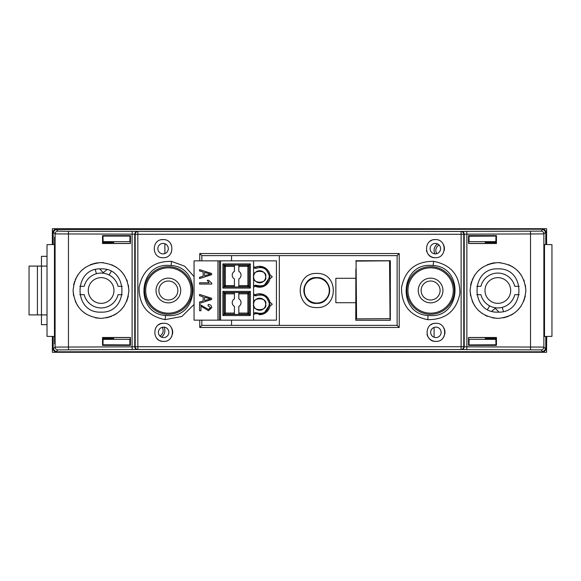 <?xml version="1.0" encoding="UTF-8"?>
<svg xmlns="http://www.w3.org/2000/svg" width="581" height="581" viewBox="0 0 581 581"><rect width="100%" height="100%" fill="white"/><g stroke="black" fill="none" stroke-linecap="round" stroke-linejoin="round"><path stroke-width="0.87" d="M47.017 266.091L29.05 266.091L29.05 314.909L41.462 314.909L41.462 324.67L47.017 324.67M47.017 314.909L41.462 314.909L41.462 256.33L47.017 256.33M37.416 266.091L37.416 314.909M439.105 245.022A5.926 5.926 0 0 0 436.854 253.665M430.601 278.154A12.346 12.346 0 0 0 418.255 290.5A12.346 12.346 0 0 0 430.601 302.846A12.346 12.346 0 0 0 442.94 290.5A12.346 12.346 0 0 0 430.601 278.154M168.367 278.154A12.346 12.346 0 0 0 156.028 290.5A12.346 12.346 0 0 0 168.367 302.846A12.346 12.346 0 0 0 180.713 290.5A12.346 12.346 0 0 0 168.367 278.154M489.645 305.889L487.553 309.448M503.429 311.431L502.209 307.378M491.737 311.205L495.237 308.308L498.97 312.106M159.862 335.978A5.926 5.926 0 0 0 162.114 327.335M96.446 273.702L95.255 269.649M99.656 268.916L103.244 272.692L106.897 269.693M111.182 271.429L109.105 274.995M519.196 294.683L514.766 294.683A17.437 17.437 0 0 1 480.915 294.683L476.761 294.683M122.206 294.683L118.052 294.683A17.437 17.437 0 0 1 84.201 294.683L79.771 294.683M497.844 303.355A12.855 12.855 0 0 1 484.99 290.5A12.855 12.855 0 0 1 497.844 277.645A12.855 12.855 0 0 1 510.692 290.5A12.855 12.855 0 0 1 497.844 303.355M101.123 303.355A12.855 12.855 0 0 1 88.276 290.5A12.855 12.855 0 0 1 101.123 277.645A12.855 12.855 0 0 1 113.978 290.5A12.855 12.855 0 0 1 101.123 303.355M437.551 243.911A7.669 7.669 0 0 0 434.951 253.868M476.761 286.317L480.915 286.317A17.437 17.437 0 0 1 514.766 286.317L519.196 286.317M79.771 286.317L84.201 286.317A17.437 17.437 0 0 1 118.052 286.317L122.206 286.317M430.601 313.166A22.666 22.666 0 0 1 407.935 290.5A22.666 22.666 0 0 1 430.601 267.834A22.666 22.666 0 0 1 453.267 290.5A22.666 22.666 0 0 1 430.601 313.166M168.367 313.166A22.666 22.666 0 0 1 145.7 290.5A22.666 22.666 0 0 1 168.367 267.834A22.666 22.666 0 0 1 191.033 290.5A22.666 22.666 0 0 1 168.367 313.166M269.214 351.512L55.979 351.803L55.507 352.282L543.46 352.282L542.988 351.803L544.244 351.505M269.206 351.527L354.86 351.512M354.875 351.527L542.988 351.803L541.078 349.878L466.761 349.639L466.863 346.85L543.867 347.089L545.784 349.014L545.784 336.69M324.873 229.488L542.988 229.197L55.972 229.197L57.889 231.122L68.449 231.311L461.481 231.441A2.789 2.745 -95.7 0 1 464.226 234.23L463.769 234.274L463.769 346.726L464.226 346.77L464.226 234.23L466.863 234.15L466.863 346.85L464.226 346.77A2.789 2.745 -84.3 0 1 461.481 349.559L466.761 349.639M324.881 229.473L239.227 229.488M239.212 229.473L54.723 229.495M102.605 242.509L113.68 242.509L113.68 243.432M113.68 337.568L113.68 338.491L102.605 338.491M496.363 338.491L485.288 338.491L485.288 337.568M485.288 243.432L485.288 242.509L496.363 242.509M54.723 351.505L55.979 351.803M544.244 229.495L542.988 229.197L545.784 231.986L543.867 233.911L466.863 234.15L466.761 231.361L461.481 231.441M434.087 337.249L434.087 327.437M164.881 243.751L164.881 253.563M545.784 349.028L546.249 349.493L546.249 336.457M546.249 244.543L546.249 231.507L545.784 231.972M466.761 231.361L541.078 231.122L543.46 228.718L55.507 228.718L55.979 229.197M53.176 231.972L52.711 231.507L52.711 244.543M52.711 336.457L52.711 349.493L53.176 349.028M546.249 349.493L543.46 352.282M55.507 352.282L52.711 349.493M52.711 231.507L55.507 228.718L52.363 228.718L52.363 244.55M546.605 244.55L546.605 228.718L543.46 228.718L546.249 231.507M161.416 337.089A7.669 7.669 0 0 0 164.016 327.132M316.776 277.595L316.761 277.595C300.217 276.433 300.224 304.575 316.754 303.405L316.761 303.405C333.378 304.066 333.494 276.97 316.776 277.595A12.905 12.905 0 0 1 325.883 299.629M316.761 307.56C294.756 308.605 294.741 272.38 316.783 273.44C338.832 272.409 338.774 308.627 316.761 307.56M171.126 265.517L168.367 265.364C137.697 263.767 134.981 313.74 165.629 315.483L168.367 315.636C199.036 317.27 201.839 267.289 171.126 265.517L171.468 261.356L184.649 266.178L194.061 276.541M194.061 304.459L181.868 316.478L165.048 319.644C147.53 315.977 138.881 305.192 139.091 287.305C142.759 269.787 153.551 261.138 171.468 261.356M433.106 265.495L430.601 265.364C399.772 263.738 397.215 314.016 428.066 315.505L430.601 315.636C461.379 317.233 463.958 267.006 433.106 265.495L433.651 261.334C451.219 264.849 459.97 275.554 459.905 293.463C456.361 311.002 445.656 319.732 427.769 319.673C410.208 316.158 401.456 305.453 401.515 287.566C405.03 270.012 415.742 261.268 433.651 261.334M435.343 253.882A5.229 5.229 0 0 1 430.107 248.653A5.229 5.229 0 0 1 435.343 243.424A5.229 5.229 0 0 1 440.572 248.653A5.229 5.229 0 0 1 435.343 253.882M435.903 337.576A5.229 5.229 0 0 1 430.666 332.347A5.229 5.229 0 0 1 435.903 327.118A5.229 5.229 0 0 1 441.132 332.347A5.229 5.229 0 0 1 435.903 337.576M163.624 337.576A5.229 5.229 0 0 1 158.395 332.347A5.229 5.229 0 0 1 163.624 327.118A5.229 5.229 0 0 1 168.853 332.347A5.229 5.229 0 0 1 163.624 337.576M163.065 253.882A5.229 5.229 0 0 1 157.836 248.653A5.229 5.229 0 0 1 163.065 243.424A5.229 5.229 0 0 1 168.301 248.653A5.229 5.229 0 0 1 163.065 253.882M100.985 262.597C84.049 264.246 74.746 273.542 73.083 290.493C74.738 307.451 84.034 316.754 100.985 318.403C117.914 316.761 127.217 307.465 128.888 290.522C127.261 273.571 117.958 264.261 100.985 262.597L103.476 262.706M111.69 264.733L116.49 267.304M120.725 270.775L124.196 275.009M126.774 279.846L127.355 281.378M128.365 285.111L128.888 290.493M128.35 295.961L126.76 301.19M124.181 306.005L120.645 310.305M116.411 313.755L113.673 315.352M111.617 316.296L106.432 317.865M497.982 262.597C481.039 264.246 471.736 273.542 470.08 290.493C471.728 307.451 481.032 316.754 497.982 318.403C514.911 316.761 524.207 307.465 525.885 290.522C524.258 273.571 514.955 264.261 497.982 262.597L500.59 262.721M508.673 264.725L513.488 267.304M517.736 270.797L521.186 275.009M523.757 279.81L524.36 281.415M525.355 285.089L525.885 290.507M525.347 295.954L523.757 301.19M521.179 306.013L517.627 310.319M513.437 313.733L510.648 315.36M508.636 316.289L503.422 317.865M307.639 281.378A12.905 12.905 0 0 0 311.815 302.418M168.367 314.299A23.799 23.799 0 0 1 144.575 290.5A23.799 23.799 0 0 1 168.367 266.701A23.799 23.799 0 0 1 192.166 290.5A23.799 23.799 0 0 1 168.367 314.299M430.601 314.299A23.799 23.799 0 0 1 406.802 290.5A23.799 23.799 0 0 1 430.601 266.701A23.799 23.799 0 0 1 454.393 290.5A23.799 23.799 0 0 1 430.601 314.299M163.065 239.59C151.372 239.023 151.372 258.284 163.065 257.724C174.743 258.291 174.787 239.038 163.065 239.59A9.064 9.064 0 0 0 161.3 239.764M163.624 323.276C151.931 322.716 151.924 341.969 163.624 341.41C175.302 341.977 175.339 322.731 163.624 323.276A9.064 9.064 0 0 0 158.591 324.808M156.086 337.379A9.064 9.064 0 0 0 158.584 339.885M160.16 340.72A9.064 9.064 0 0 0 161.852 341.236M435.903 323.276C424.21 322.716 424.203 341.969 435.903 341.41C447.573 341.977 447.617 322.731 435.903 323.276A9.064 9.064 0 0 0 434.13 323.45M432.431 323.973A9.064 9.064 0 0 0 430.862 324.808M427.006 334.119A9.064 9.064 0 0 0 435.903 341.41M435.343 239.59C423.651 239.023 423.643 258.284 435.343 257.724C447.021 258.291 447.058 239.038 435.343 239.59A9.064 9.064 0 0 0 433.571 239.764M431.872 240.28A9.064 9.064 0 0 0 430.31 241.115M426.447 250.426A9.064 9.064 0 0 0 426.962 252.118M427.805 253.694A9.064 9.064 0 0 0 435.343 257.724M497.982 268.872C470.094 267.521 470.073 313.471 497.982 312.128C525.834 313.486 525.928 267.558 497.982 268.872M100.985 268.872C73.097 267.521 73.083 313.471 100.985 312.128C128.837 313.486 128.938 267.558 100.985 268.872M356.153 271.058L355.892 309.949L356.494 309.942M355.892 271.051L356.138 268.88M355.775 260.731L390.338 260.738L390.338 320.262L355.775 320.269L355.862 268.88M355.775 320.269L390.258 320.182L389.989 312.12M356.516 312.12L355.862 312.12L355.862 320.182M355.862 312.12L355.892 309.949M53.176 336.69L53.176 349.014L55.101 347.089L132.098 346.85L132.098 234.15L55.101 233.911L53.176 231.986L53.176 244.31M130.442 345.375L130.442 337.488L102.532 337.496L102.532 345.368L130.442 345.375L129.839 344.78L129.839 339.348L103.12 339.348L102.982 344.78L102.605 337.568L130.362 337.561L129.984 344.78M100.985 318.403L95.545 317.865M85.472 313.696L81.267 310.247M77.789 306.005L75.21 301.19M73.613 295.925L73.083 290.478M73.627 284.995L74.608 281.415M75.21 279.817L77.781 275.009M81.253 270.768L85.48 267.304M90.295 264.725L95.081 263.229M95.749 263.091L97.869 262.772M130.442 235.625L102.532 235.632L102.532 243.504L130.442 243.512L130.442 235.625L129.984 236.082L102.982 236.082L103.12 241.652L129.839 241.652L129.984 236.22L130.362 243.439L102.605 243.432L102.982 236.22M495.985 236.22L496.363 243.432L468.606 243.439L468.983 236.22L469.128 241.652L495.847 241.652L495.985 236.082L468.983 236.22M468.983 344.78L468.606 337.561L496.363 337.568L495.985 344.78L495.847 339.348L469.128 339.348L468.983 344.918L495.985 344.78M468.526 235.625L468.526 243.512L496.435 243.504L496.435 235.632L468.526 235.625L468.983 236.082M497.982 318.403L492.535 317.865M487.321 316.289L485.295 315.352M482.462 313.696L478.265 310.247M474.779 306.005L472.208 301.19M470.61 295.925L470.08 290.478M470.625 285.002L471.612 281.378M472.2 279.817L474.771 275.009M478.243 270.775L482.477 267.304M487.285 264.725L492.201 263.2M492.608 263.12L494.859 262.772M468.526 345.375L496.435 345.368L496.435 337.496L468.526 337.488L468.526 345.375L468.983 344.918M444.233 250.426A9.064 9.064 0 0 0 442.882 243.628M443.434 337.387A9.064 9.064 0 0 0 444.269 335.825M444.792 334.119A9.064 9.064 0 0 0 443.441 327.314M171.163 337.387A9.064 9.064 0 0 0 171.998 335.825M172.521 334.119A9.064 9.064 0 0 0 171.17 327.314M170.603 253.694A9.064 9.064 0 0 0 171.439 252.132M171.446 245.189A9.064 9.064 0 0 0 170.611 243.628M544.353 252.415L544.433 251.878M544.506 251.45L544.506 336.486L551.95 336.363L551.95 244.637L544.506 244.514L544.506 251.45M54.461 244.514L54.461 336.486L47.017 336.363L47.017 244.637L54.461 244.514M55.101 343.785L54.563 343.785L54.563 333.32L55.101 333.32L55.101 347.089A2.789 2.789 45 0 0 57.889 349.878L55.972 351.803L542.995 351.803L545.784 349.014M55.101 333.32L55.101 247.68L54.563 247.68L54.563 237.215L55.101 237.215L55.101 233.911A2.789 2.789 -45 0 1 57.889 231.122M54.549 328.984L54.461 329.55M545.784 244.31L545.784 231.986M53.176 231.986L55.972 229.197M55.972 351.803L53.176 349.014M461.481 349.559L137.944 349.515L137.842 346.726L461.125 346.726L461.125 234.274L137.842 234.274L137.944 231.485A2.789 2.745 -84.3 0 0 135.199 234.274L134.741 234.23A2.789 2.745 -84.3 0 1 137.486 231.441M199.755 260.847L199.755 253.534L399.212 253.534L399.212 327.466L199.755 327.466L199.755 320.153M389.967 309.274L390.221 271.734L389.64 271.719M389.611 268.88L390.258 268.88L390.258 260.818L355.862 260.818M279.323 255.625L279.323 325.375L397.121 325.375L201.847 325.375M355.775 278.292L335.862 278.292L335.862 302.708L355.775 302.708M231.55 260.847L231.55 255.625L201.847 255.625L397.121 255.625M399.212 327.466L397.121 325.418L397.121 255.582L399.212 253.534M199.755 253.534L201.847 255.582L201.847 260.847M201.847 320.153L201.847 325.418L199.755 327.466M102.982 344.78L129.984 344.918M231.55 320.153L231.55 325.375M55.101 247.68L55.101 237.215M316.761 303.405A12.905 12.905 0 0 0 323.036 301.779M390.221 309.266L390.258 312.12M390.258 268.88L390.221 271.734M54.534 251.893L54.614 252.415M496.435 235.632L495.985 236.082M496.435 345.368L495.985 344.918M102.532 345.368L102.982 344.918M102.532 235.632L102.982 236.082M461.023 349.515L461.125 346.726L463.769 346.726A2.789 2.745 -84.3 0 1 461.023 349.515M461.125 234.274L461.023 231.485A2.789 2.745 -95.7 0 1 463.769 234.274L461.125 234.274M137.486 349.559A2.789 2.745 -95.7 0 1 134.741 346.77L135.199 346.726L135.199 234.274L137.842 234.274L137.842 346.726L135.199 346.726A2.789 2.745 -95.7 0 0 137.944 349.515L57.889 349.878M327.931 284.77A12.557 12.557 0 0 1 322.499 301.67A12.557 12.557 0 0 1 305.599 296.23A12.557 12.557 0 0 1 311.031 279.33A12.557 12.557 0 0 1 327.931 284.77M177.851 290.5A9.485 9.485 0 0 0 168.367 281.015A9.485 9.485 0 0 0 158.882 290.5A9.485 9.485 0 0 0 168.367 299.985A9.485 9.485 0 0 0 177.851 290.5M440.086 290.5A9.485 9.485 0 0 0 430.601 281.015A9.485 9.485 0 0 0 421.116 290.5A9.485 9.485 0 0 0 430.601 299.985A9.485 9.485 0 0 0 440.086 290.5M52.363 336.45L52.363 352.282L546.605 352.282L546.605 336.45M546.605 343.807L546.743 336.45M356.574 318.896L390.047 318.606L389.546 260.818L356.066 261.116L356.574 318.896M248.661 293.071A1.097 1.097 0 0 1 248.98 293.848A1.097 1.097 0 0 0 248.661 293.071L247.884 293.848L247.884 292.751A1.097 1.097 0 0 1 248.661 293.071A1.097 1.097 0 0 0 247.884 292.751L238.82 292.751L238.82 298.83A4.394 4.394 0 0 1 238.82 306.441L238.82 314.168L247.884 314.168L247.884 313.072L248.98 313.072L248.98 293.848L247.884 293.848L247.884 313.072L238.82 313.072M234.426 306.441A4.394 4.394 0 0 1 234.426 298.83L234.426 292.751L225.363 292.751L225.363 293.848L224.266 293.848L224.266 313.072L225.363 313.072L225.363 314.168L234.426 314.168L234.426 306.441M249.256 314.444L223.99 314.444L222.893 315.541L222.893 291.379L223.99 292.475L249.256 292.475L249.256 314.444L250.353 315.541L222.893 315.541M253.766 286.6A1.097 1.097 0 0 0 253.592 287.188L253.592 293.812L255.161 294.799A10.436 10.436 0 0 1 269.838 302.047L272.264 304.226L269.838 306.412A10.436 10.436 0 0 1 258.973 314.641M253.592 288.822L253.592 285.561L256.01 285.206L255.001 286.135M253.592 267.979L253.592 264.725L253.592 266.352L255.161 267.347L258.61 266.388L265.401 268.081L270.063 276.774L263.549 286.44L255.161 286.201A10.436 10.436 0 0 0 269.838 278.953L272.264 276.774L269.838 274.588A10.436 10.436 0 0 0 255.161 267.347L256.01 268.335L253.592 267.979L253.592 285.561M253.592 264.725L253.592 260.847L194.061 260.847L194.061 320.153L217.955 320.153L217.955 260.847M220.577 260.847L220.577 320.153L253.592 320.153L253.592 314.648L253.592 320.153L276.44 320.153L276.44 260.847L253.592 260.847M253.592 316.275L253.592 313.021L256.01 312.665L255.001 313.595M255.001 294.865L258.61 293.848L255.161 294.799L256.01 295.794L253.592 295.438L253.592 313.021M253.592 295.438L253.592 292.178M253.766 314.06A1.097 1.097 0 0 0 253.592 314.648L255.161 313.653M258.61 293.848L265.401 295.533L270.063 304.226L263.549 313.9L255.335 313.733M269.838 306.412L269.954 305.737M269.838 278.953L269.954 278.284M217.955 320.153L219.48 320.153L219.48 260.847M223.99 286.985L222.893 288.082L222.893 263.919L223.99 265.016L249.256 265.016L249.256 286.985L223.99 286.985L223.99 265.016M222.893 263.919L250.353 263.919L250.353 288.082L249.256 286.985M250.353 263.919L249.256 265.016M222.893 291.379L250.353 291.379L249.256 292.475M223.99 314.444L223.99 292.475M253.592 287.188L255.335 286.28M220.577 320.153L219.48 320.153M248.661 265.619A1.097 1.097 0 0 1 248.98 266.396A1.097 1.097 0 0 0 248.661 265.619L247.884 266.396L247.884 265.292A1.097 1.097 0 0 1 248.661 265.619A1.097 1.097 0 0 0 247.884 265.292L238.82 265.292L238.82 271.371A4.394 4.394 0 0 1 238.82 278.982L238.82 286.709L247.884 286.709L247.884 285.612L248.98 285.612L248.98 266.396L247.884 266.396L247.884 285.612L238.82 285.612M234.426 278.982A4.394 4.394 0 0 1 234.426 271.371L234.426 265.292L225.363 265.292L225.363 266.396L224.266 266.396L224.266 285.612L225.363 285.612L225.363 286.709L234.426 286.709L234.426 278.982M265.677 276.774C267.819 269.599 251.442 269.599 253.592 276.774C251.442 283.942 267.819 283.942 265.677 276.774A6.042 6.042 0 0 0 259.634 270.731A6.042 6.042 0 0 0 253.592 276.774A6.042 6.042 0 0 0 259.634 282.809A6.042 6.042 0 0 0 265.677 276.774M265.677 304.226C267.819 297.058 251.442 297.058 253.592 304.226C251.442 311.401 267.819 311.401 265.677 304.226A6.042 6.042 0 0 0 259.634 298.191A6.042 6.042 0 0 0 253.592 304.226A6.042 6.042 0 0 0 259.634 310.269A6.042 6.042 0 0 0 265.677 304.226M224.593 265.619A1.097 1.097 0 0 0 224.266 266.396A1.097 1.097 0 0 1 225.363 265.292A1.097 1.097 0 0 0 224.593 265.619L225.363 266.396L234.426 266.396M224.593 286.389A1.097 1.097 0 0 0 225.363 286.709A1.097 1.097 0 0 1 224.266 285.612A1.097 1.097 0 0 0 224.593 286.389L225.363 285.612L234.426 285.612M248.661 286.389A1.097 1.097 0 0 0 248.98 285.612A1.097 1.097 0 0 1 247.884 286.709A1.097 1.097 0 0 0 248.661 286.389L247.884 285.612M224.593 293.071A1.097 1.097 0 0 0 224.266 293.848A1.097 1.097 0 0 1 225.363 292.751A1.097 1.097 0 0 0 224.593 293.071L225.363 293.848L234.426 293.848M224.593 313.849A1.097 1.097 0 0 0 225.363 314.168A1.097 1.097 0 0 1 224.266 313.072A1.097 1.097 0 0 0 224.593 313.849L225.363 313.072L234.426 313.072M248.661 313.849A1.097 1.097 0 0 0 248.98 313.072A1.097 1.097 0 0 1 247.884 314.168A1.097 1.097 0 0 0 248.661 313.849L247.884 313.072M199.559 270.942L199.559 269.635L211.637 273.491L211.637 274.711L199.559 278.575L199.559 277.275L203.161 276.215L203.161 271.995L199.559 270.942M204.577 272.402L204.577 275.801L210.38 274.101L204.577 272.402M211.796 284.065L199.559 284.065L199.559 282.809L209.124 282.809L207.243 280.303L208.659 280.303L211.796 283.252L211.796 284.065M199.559 295.729L199.559 294.422L211.637 298.278L211.637 299.505L199.559 303.369L199.559 302.062L203.161 301.002L203.161 296.782L199.559 295.729M204.577 297.196L204.577 300.588L210.38 298.895L204.577 297.196M200.968 306.034L200.968 310.741L199.559 310.741L199.559 304.306L208.434 309.484L210.54 307.632L208.027 305.722L208.187 304.466C210.351 304.538 211.557 305.613 211.796 307.683L208.412 310.741L200.968 306.034M165.629 315.483L165.048 319.644M428.066 315.505L427.769 319.673M68.449 231.311L68.449 349.689M530.518 349.689L530.518 231.311M541.078 231.122A2.789 2.789 -135 0 1 543.867 233.911L543.867 347.089A2.789 2.789 -45 0 1 541.078 349.878M132.207 231.361L132.098 234.15L134.741 234.23L134.741 346.77L132.098 346.85L132.207 349.639M250.353 288.082L222.893 288.082M250.353 291.379L250.353 315.541M256.01 268.335C263.004 266.192 267.442 268.792 269.323 276.142C268.124 284.312 263.687 287.334 256.01 285.206M256.01 295.794C263.004 293.645 267.442 296.252 269.323 303.602C268.124 311.772 263.687 314.793 256.01 312.665M225.363 285.612L225.363 266.396M238.82 266.396L247.884 266.396M225.363 313.072L225.363 293.848M238.82 293.848L247.884 293.848M258.61 266.388L255.001 267.405"/></g></svg>

